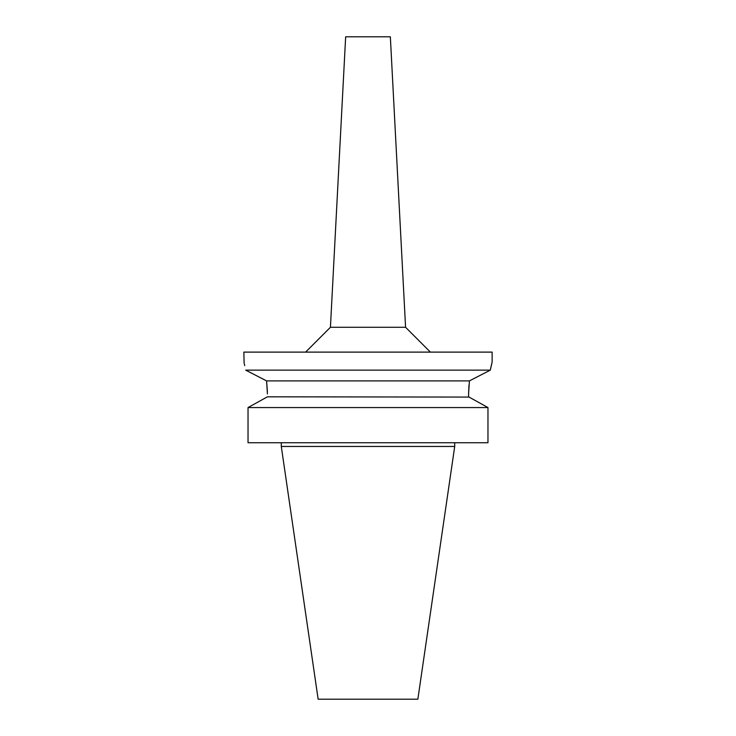<?xml version="1.0" encoding="UTF-8"?>
<svg xmlns="http://www.w3.org/2000/svg" width="736" height="736" viewBox="0 0 736 736"><rect width="100%" height="100%" fill="white"/><g stroke="black" fill="none" stroke-linecap="round" stroke-linejoin="round"><path stroke-width="1.1" d="M405.573 327.281L390.347 36.8L345.653 36.8L330.427 327.281L405.573 327.281L430.394 352.112M267.426 393.944L266.579 380.889L245.695 370.144C243.312 359.389 243.312 359.389 245.695 370.144L490.305 370.144L492.136 362.038L492.136 352.112L243.864 352.112L244.085 362.912M471.325 379.905L490.305 370.144L491.354 365.24M491.685 363.869L491.804 363.363M490.305 370.144L469.421 380.889L468.574 393.944L468.979 384.992M245.815 370.208L252.945 373.86M258.621 376.777L266.22 380.705M244.269 363.658L244.738 365.645M469.421 380.889L266.579 380.889L267.389 391.359M267.426 396.814L248.032 407.569L267.426 396.814L469.034 397.072M468.574 393.944L468.574 396.814L487.968 407.569L487.968 442.732L248.032 442.732L248.032 407.569L487.968 407.569M476.965 401.451L485.346 406.106M454.71 446.458L417.855 699.2L318.145 699.2L281.29 446.458L454.71 446.458L454.71 442.732M330.427 327.281L305.606 352.112M281.29 446.458L281.29 442.732"/></g></svg>
